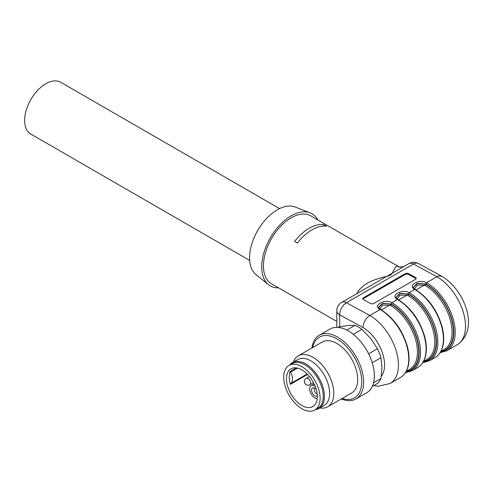 <?xml version="1.0" encoding="UTF-8"?>
<svg xmlns="http://www.w3.org/2000/svg" width="493" height="493" viewBox="0 0 493 493"><rect width="100%" height="100%" fill="white"/><g stroke="black" fill="none" stroke-linecap="round" stroke-linejoin="round"><path stroke-width="0.74" d="M249.661 260.403L30.843 134.071A29.9 17.261 -60 0 1 24.65 120.384A29.9 17.261 -60 0 1 37.702 90.293A29.9 17.261 -60 0 1 60.744 82.282L279.562 208.613M441.876 276.302C464.227 289.446 480.361 329.312 457.134 344.798A40.438 23.35 -120 0 0 463.334 312.389A40.438 23.35 -120 0 0 436.915 276.752L426.605 282.705L425.915 283.913L417.078 283.407L413.374 287.296M380.855 309.924L380.158 309.524L369.842 315.477C365.646 318.379 363.366 322.397 363.002 327.537L339.689 314.848L339.689 326.68M415.519 289.915L414.816 289.508L409.27 292.713A40.438 23.35 60 0 1 435.689 328.35A40.438 23.35 60 0 1 429.489 360.753L435.036 357.554A40.438 23.35 -120 0 0 441.235 325.146A40.438 23.35 -120 0 0 414.816 289.508C406.916 285.558 419.315 278.397 426.605 282.705A40.438 23.35 60 0 1 453.024 318.342A40.438 23.35 60 0 1 446.824 350.751L457.134 344.798M415.494 279.383L373.897 303.392A2.453 1.374 178.6 0 1 370.434 303.454L363.501 299.682A2.453 1.374 178.6 0 1 362.786 298.74A2.453 1.374 178.6 0 1 363.501 297.741L405.098 273.726A2.453 1.374 178.6 0 1 408.561 273.664L415.494 277.436A2.453 1.374 178.6 0 1 416.209 278.379A2.453 1.374 178.6 0 1 415.494 279.383M380.651 309.475C393.469 317.621 402.362 329.934 407.323 346.413C409.338 354.097 409.578 360.882 408.031 366.767C406.657 371.765 404.1 375.364 400.378 377.564A40.438 23.35 -120 0 0 406.577 345.155A40.438 23.35 -120 0 0 380.158 309.524C372.252 305.568 384.657 298.407 391.941 302.72L391.257 303.922L382.42 303.417L378.698 307.053M398.19 299.923L397.487 299.516L391.941 302.72A40.438 23.35 60 0 1 418.36 338.352A40.438 23.35 60 0 1 412.16 370.761L417.707 367.556A40.438 23.35 -120 0 0 423.906 335.154A40.438 23.35 -120 0 0 397.487 299.516C389.587 295.56 401.986 288.399 409.27 292.713L408.586 293.92L399.749 293.409L396.045 297.297M423.573 361.344L426.883 359.434A37.992 21.932 -120 0 0 432.7 328.991A37.992 21.932 -120 0 0 407.884 295.51L407.045 295.122L399.872 295.202L397.198 298.968M406.238 371.346L409.547 369.436A37.992 21.932 -120 0 0 415.371 338.999A37.992 21.932 -120 0 0 390.555 305.518L389.71 305.13L382.543 305.21L379.869 308.969M440.902 351.336L444.211 349.426A37.992 21.932 -120 0 0 450.035 318.983A37.992 21.932 -120 0 0 425.219 285.509L424.374 285.114L417.207 285.194L414.527 288.96M441.746 276.228L418.378 263.515A9.805 5.824 -61.4 0 0 413.491 264.008L436.915 276.752L439.214 275.883L441.845 276.283M341.717 302.357A9.805 5.663 -120 0 1 346.419 302.727L413.491 264.008A9.805 5.663 -120 0 0 408.789 263.632L341.717 302.357A9.805 9.805 0 0 0 336.818 310.849A9.805 5.657 0 0 0 339.689 314.848A9.805 5.824 118.6 0 1 346.419 302.727L369.842 315.477A40.438 23.35 60 0 1 396.261 351.115A40.438 23.35 60 0 1 390.062 383.517L400.378 377.564M356.79 293.816C358.768 289.483 362.91 285.607 369.226 282.193C371.987 280.4 382.66 277.183 385.643 276.653C393.124 274.94 391.787 273.436 393.975 269.794C395.176 267.231 396.286 266.054 397.309 266.251L399.139 266.91M336.818 321.479L271.557 283.795A39.218 22.641 -60 0 1 265.542 252.373A39.218 22.641 -60 0 1 291.16 217.82A39.218 22.641 -60 0 1 310.769 215.872L399.213 266.941M297.402 243A39.218 22.641 -60 0 1 326.514 226.188L323.741 224.586A39.218 22.641 -60 0 0 294.629 241.397L297.402 243M323.741 226.059L323.741 224.586M278.594 287.863A41.665 24.058 -60 0 1 268.568 284.714A41.665 24.058 -60 0 1 270.33 237.811A41.665 24.058 -60 0 1 310.072 212.828A41.665 24.058 -60 0 1 317.806 219.94M268.568 284.714L256.033 274.663A39.218 22.641 -60 0 1 257.691 230.514A39.218 22.641 -60 0 1 295.091 207.005L310.072 212.828M378.766 307.404L382.654 303.688L390.253 303.848L391.245 304.317A38.972 22.499 60 0 1 417.688 342.432A38.972 22.499 60 0 1 406.158 371.506M380.639 309.468C378.907 308.088 378.26 307.293 378.698 307.071L378.716 307.305M396.095 297.402L399.983 293.68L407.582 293.846L408.58 294.315A38.972 22.499 60 0 1 435.017 332.424A38.972 22.499 60 0 1 423.487 361.498M413.424 287.394L417.312 283.672L424.917 283.839L425.909 284.307A38.972 22.499 60 0 1 452.346 322.416A38.972 22.499 60 0 1 440.816 351.497M416.11 278.785A2.453 1.374 -1.4 0 0 415.513 278.249L408.58 274.478A2.453 1.374 -1.4 0 0 405.117 274.533L363.526 298.548A2.453 1.374 -1.4 0 0 362.903 299.146M400.513 267.212A9.805 9.299 96 0 1 397.309 266.251M319.821 407.939A29.414 16.984 -120 0 0 327.703 406.787L351.62 392.976A29.414 16.984 -120 0 0 351.62 359.015A29.414 16.984 -120 0 0 322.206 342.037L298.29 355.841A29.414 16.984 -120 0 0 293.353 362.09M342.074 398.492A35.065 20.244 -120 0 0 361.652 379.789A35.065 20.244 -120 0 0 338.648 339.942A35.065 20.244 -120 0 0 312.661 347.547M327.703 406.787A29.414 16.984 -120 0 0 327.703 372.825A29.414 16.984 -120 0 0 298.29 355.841M315.489 409.591A26.468 15.283 -120 0 0 318.953 408.438L324.154 405.437A26.468 15.283 -120 0 0 324.154 374.871A26.468 15.283 -120 0 0 297.686 359.588L292.485 362.595A26.468 15.283 -120 0 0 289.755 365.017M318.953 408.438A26.468 15.283 -120 0 0 318.953 377.878A26.468 15.283 -120 0 0 292.485 362.595M341.285 398.948A36.765 21.224 -120 0 0 355.989 398.948A36.765 21.224 -120 0 0 355.989 356.494A36.765 21.224 -120 0 0 319.224 335.265A36.765 21.224 -120 0 0 311.872 348.003M355.989 398.948L366.737 392.742A36.765 21.224 -120 0 0 366.737 350.289A36.765 21.224 -120 0 0 329.971 329.065L319.224 335.265M368.653 353.863L377.509 348.754L370.711 338.469L361.911 329.349L353.321 334.309M361.911 329.349A34.313 19.812 -120 0 0 354.978 325.343L348.181 325.466L339.381 326.736L338.223 327.407M346.825 330.051L354.978 325.343M373.571 382.759L380.972 378.482A34.313 19.812 -120 0 1 377.509 383.412L372.295 386.426M380.972 378.482L381.976 367.507L380.972 357.684L372.209 362.743M380.972 357.684A34.313 19.812 -120 0 0 377.509 348.754M314.46 387.948A3.919 2.262 -120 0 0 314.663 391.288A3.919 2.262 -120 0 0 317.19 394.129M317.319 396.021A4.708 2.718 60 0 1 312.346 393.057A4.708 2.718 60 0 1 313.006 387.738A4.708 2.718 60 0 1 316.186 389.23M315.113 386.142A7.352 4.246 -120 0 0 311.194 385.631A7.352 4.246 -120 0 0 310.658 393.094A7.352 4.246 -120 0 0 317.215 398.714M290.494 383.616A9.805 5.663 -120 0 0 290.519 383.603A9.805 5.663 -120 0 0 290.494 372.24A0.98 0.567 60 0 1 290.334 371.284A21.815 12.596 -120 0 0 290.334 384.386A0.98 0.567 60 0 1 290.488 383.616A0.98 0.567 60 0 1 290.494 383.616M317.332 396.625A21.815 12.596 -120 0 0 307.811 374.674A21.815 12.596 -120 0 0 290.999 368.826A21.815 12.596 -120 0 0 290.999 394.018A21.815 12.596 -120 0 0 312.815 406.608A21.815 12.596 -120 0 0 317.332 396.625M320.105 398.227A25.735 14.858 -120 0 0 308.871 372.326A25.735 14.858 -120 0 0 289.04 365.43A25.735 14.858 -120 0 0 289.04 395.146A25.735 14.858 -120 0 0 314.774 410.003A25.735 14.858 -120 0 0 320.105 398.227M314.774 410.003L317.893 408.204A25.735 14.858 -120 0 0 323.223 396.421A25.735 14.858 -120 0 0 311.989 370.526A25.735 14.858 -120 0 0 292.158 363.631L289.04 365.43M381.305 376.332A30.64 17.686 -120 0 0 381.872 351.336A30.64 17.686 -120 0 0 363.002 327.537M398.738 299.917L407.045 295.122A0.98 0.475 -69.5 0 0 407.582 293.846M423.191 362.016A39.458 22.783 -120 0 0 435.43 332.874A39.458 22.783 -120 0 0 408.586 293.92L408.58 294.315A0.98 0.567 -60 0 1 407.884 295.51M390.253 303.848A0.98 0.475 110.5 0 1 389.71 305.13L381.403 309.924M405.862 372.024A39.458 22.783 -120 0 0 418.101 342.875A39.458 22.783 -120 0 0 391.257 303.922M391.245 303.916L391.245 304.317A0.98 0.567 120 0 1 390.555 305.518M416.067 289.909L424.374 285.114A0.98 0.475 -69.5 0 0 424.917 283.839M440.52 352.008A39.458 22.783 -120 0 0 452.759 322.866A39.458 22.783 -120 0 0 425.915 283.913L425.909 284.307A0.98 0.567 -60 0 1 425.219 285.509M363.501 297.741L363.526 298.548M405.098 273.726L405.117 274.533M408.561 273.664L408.58 274.478M415.494 277.436L415.513 278.249M309.887 384.756A3.679 3.679 0 0 1 304.372 381.57A3.679 3.679 0 0 1 306.208 378.384A3.679 2.12 60 0 1 309.043 379.37A3.679 2.12 60 0 1 310.645 383.073A3.679 2.12 60 0 1 309.887 384.756L313.499 382.667M297.606 368.129L290.494 372.24M290.543 383.585L307.151 373.996L290.519 383.603M307.583 374.433L290.334 384.386M290.334 371.284L296.231 367.883M418.44 263.545A9.805 9.805 0 0 0 408.789 263.632M336.818 327.34L336.818 310.849M373.762 385.575L378.31 386.235L390.062 383.517M413.356 287.062C412.918 287.277 413.565 288.078 415.303 289.459M440.095 352.698L446.824 350.751M415.309 289.465C428.134 297.606 437.026 309.918 441.987 326.397C444.002 334.081 444.236 340.873 442.696 346.758C441.315 351.755 438.764 355.354 435.036 357.554M396.027 297.069C395.589 297.285 396.236 298.086 397.968 299.461C410.805 307.614 419.691 319.926 424.652 336.405C426.667 344.089 426.907 350.874 425.367 356.766C423.986 361.757 421.435 365.356 417.707 367.556M422.76 362.706L429.489 360.753M405.431 372.714L412.16 370.761M399.361 267.033L403.675 266.584M306.208 378.384L309.438 376.523M314.14 383.93L311.194 385.631"/></g></svg>
